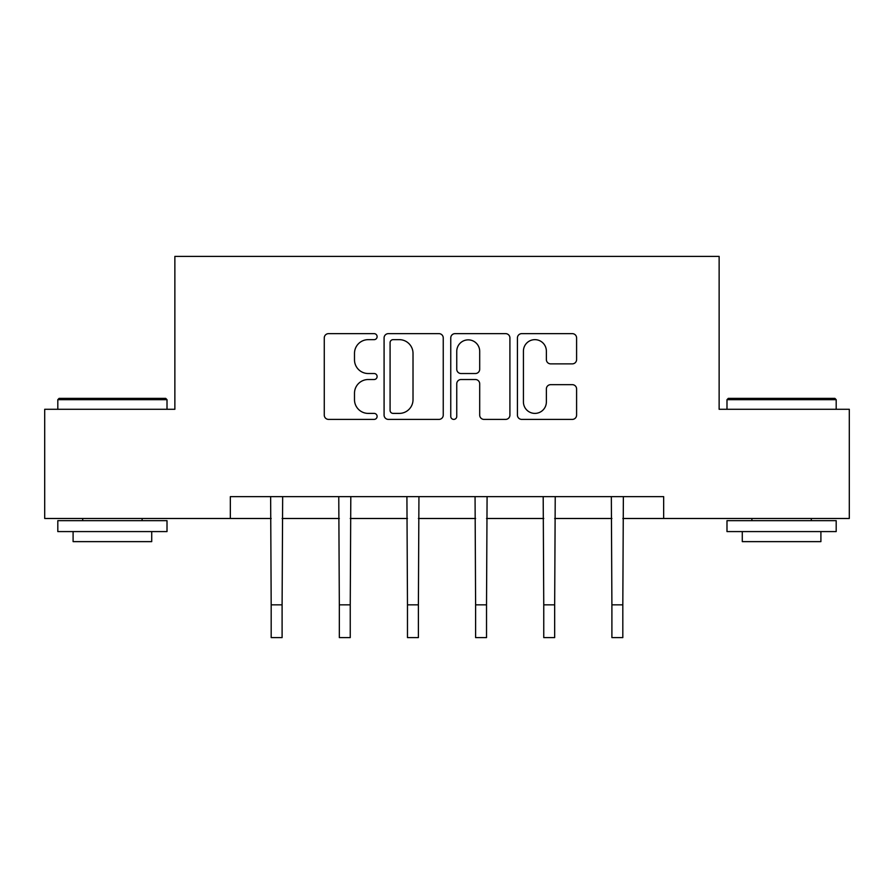 <?xml version="1.0" encoding="UTF-8"?>
<svg xmlns="http://www.w3.org/2000/svg" width="894" height="894" viewBox="0 0 894 894"><rect width="100%" height="100%" fill="white"/><g stroke="black" fill="none" stroke-linecap="round" stroke-linejoin="round"><path stroke-width="1.34" d="M377.112 336.647A3.006 3.006 0 0 0 374.117 333.641L328.556 333.641A4.291 4.291 0 0 0 324.265 337.932L324.265 415.107A4.291 4.291 0 0 0 328.556 419.398L374.117 419.398A3.006 3.006 0 0 0 377.112 416.392A3.006 3.006 0 0 0 374.117 413.397L368.216 413.397A13.723 13.723 0 0 1 354.493 399.674L354.493 393.237A13.723 13.723 0 0 1 368.216 379.525L374.117 379.525A3.006 3.006 0 0 0 377.112 376.519A3.006 3.006 0 0 0 374.117 373.524L368.216 373.524A13.723 13.723 0 0 1 354.493 359.801L354.493 353.365A13.723 13.723 0 0 1 368.216 339.653L374.117 339.653A3.006 3.006 0 0 0 377.112 336.647M572.305 363.869A4.291 4.291 0 0 0 576.596 359.589L576.596 337.932A4.291 4.291 0 0 0 572.305 333.641L521.716 333.641A4.291 4.291 0 0 0 517.425 337.932L517.425 415.107A4.291 4.291 0 0 0 521.716 419.398L572.305 419.398A4.291 4.291 0 0 0 576.596 415.107L576.596 388.957A4.291 4.291 0 0 0 572.305 384.666L550.648 384.666A4.291 4.291 0 0 0 546.368 388.957L546.368 401.92A11.466 11.466 0 0 1 534.891 413.397A11.466 11.466 0 0 1 523.426 401.92L523.426 351.118A11.466 11.466 0 0 1 534.891 339.653A11.466 11.466 0 0 1 546.368 351.118L546.368 359.589A4.291 4.291 0 0 0 550.648 363.869L572.305 363.869M230.339 518.486L44.7 518.486L44.7 409.284L174.866 409.284L174.866 256.399L719.134 256.399L719.134 409.284L849.3 409.284L849.3 518.486L663.661 518.486L663.661 496.639L230.339 496.639L230.339 518.486L271.184 518.486M443.245 337.932A4.291 4.291 0 0 0 438.965 333.641L388.365 333.641A4.291 4.291 0 0 0 384.085 337.932L384.085 415.107A4.291 4.291 0 0 0 388.365 419.398L438.965 419.398A4.291 4.291 0 0 0 443.245 415.107L443.245 337.932M455.035 333.641L505.635 333.641A4.291 4.291 0 0 1 509.915 337.932L509.915 415.107A4.291 4.291 0 0 1 505.635 419.398L483.978 419.398A4.291 4.291 0 0 1 479.698 415.107L479.698 383.805A4.291 4.291 0 0 0 475.407 379.525L461.047 379.525A4.291 4.291 0 0 0 456.756 383.805L456.756 416.392A3.006 3.006 0 0 1 453.75 419.398A3.006 3.006 0 0 1 450.755 416.392L450.755 337.932A4.291 4.291 0 0 1 455.035 333.641M282.102 518.486L339.329 518.486M350.247 518.486L407.474 518.486M418.392 518.486L475.608 518.486M486.526 518.486L543.753 518.486M554.671 518.486L611.898 518.486M622.816 518.486L663.661 518.486M393.081 339.653A3.006 3.006 0 0 0 390.086 342.648L390.086 410.391A3.006 3.006 0 0 0 393.081 413.397L399.305 413.397A13.723 13.723 0 0 0 413.017 399.674L413.017 353.365A13.723 13.723 0 0 0 399.305 339.653L393.081 339.653M479.698 351.331A11.466 11.466 0 0 0 468.221 339.865A11.466 11.466 0 0 0 456.756 351.331L456.756 369.233A4.291 4.291 0 0 0 461.047 373.524L475.407 373.524A4.291 4.291 0 0 0 479.698 369.233L479.698 351.331M270.636 496.639L271.184 604.836L282.102 604.836L282.66 496.639M271.184 604.836L271.184 637.601L282.102 637.601L282.102 604.836M59.116 398.366L165.692 398.366L167.01 399.674L57.808 399.674L59.116 398.366M112.409 531.584L57.808 531.584L57.808 520.666L167.01 520.666L167.01 531.584L112.409 531.584M151.723 531.584L151.723 541.63L73.096 541.63L73.096 531.584M728.308 398.366L834.884 398.366L836.192 399.674L726.99 399.674L728.308 398.366M781.591 531.584L726.99 531.584L726.99 520.666L836.192 520.666L836.192 531.584L781.591 531.584M820.904 531.584L820.904 541.63L742.277 541.63L742.277 531.584M338.77 496.639L339.329 604.836L350.247 604.836L350.806 496.639M339.329 604.836L339.329 637.601L350.247 637.601L350.247 604.836M406.915 496.639L407.474 604.836L418.392 604.836L418.94 496.639M407.474 604.836L407.474 637.601L418.392 637.601L418.392 604.836M475.06 496.639L475.608 604.836L486.526 604.836L487.085 496.639M475.608 604.836L475.608 637.601L486.526 637.601L486.526 604.836M543.194 496.639L543.753 604.836L554.671 604.836L555.23 496.639M543.753 604.836L543.753 637.601L554.671 637.601L554.671 604.836M611.34 496.639L611.898 604.836L622.816 604.836L623.364 496.639M611.898 604.836L611.898 637.601L622.816 637.601L622.816 604.836M57.808 409.284L57.808 399.674M82.706 520.666L82.706 518.486M142.112 520.666L142.112 518.486M167.01 409.284L167.01 399.674M726.99 409.284L726.99 399.674M751.888 520.666L751.888 518.486M811.294 520.666L811.294 518.486M836.192 409.284L836.192 399.674"/></g></svg>
